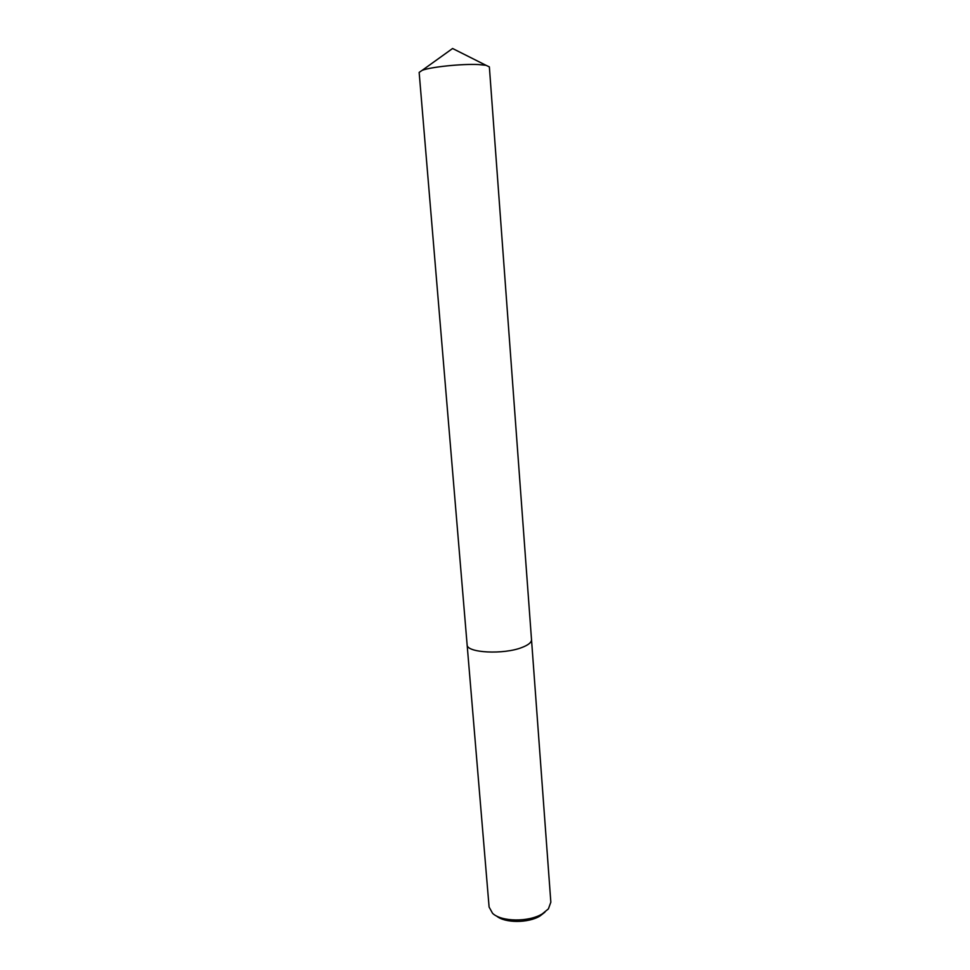 <?xml version="1.0" encoding="UTF-8"?>
<svg xmlns="http://www.w3.org/2000/svg" width="970" height="970" viewBox="0 0 970 970"><rect width="100%" height="100%" fill="white"/><g stroke="black" fill="none" stroke-linecap="round" stroke-linejoin="round"><path stroke-width="1.45" d="M467.116 644.662L489.098 907.047L492.566 913.303C501.211 921.876 528.65 922.276 542.242 913.922L548.389 908.914L550.839 902.197L531.511 639.594M467.116 644.723C466.315 652.895 503.794 654.871 522.212 647.378C528.48 644.941 531.584 642.358 531.511 639.654L489.365 66.881L485.994 65.293L478.404 64.553C462.084 63.717 430.862 66.942 422.217 70.313L419.149 72.41L467.116 644.723C466.315 652.895 503.794 654.871 522.212 647.378C528.48 644.941 531.584 642.358 531.511 639.654M496.519 915.983C504.752 923.185 528.201 923.246 539.938 916.044L544.91 912.176M485.994 65.293L452.59 48.5L422.217 70.313"/></g></svg>
